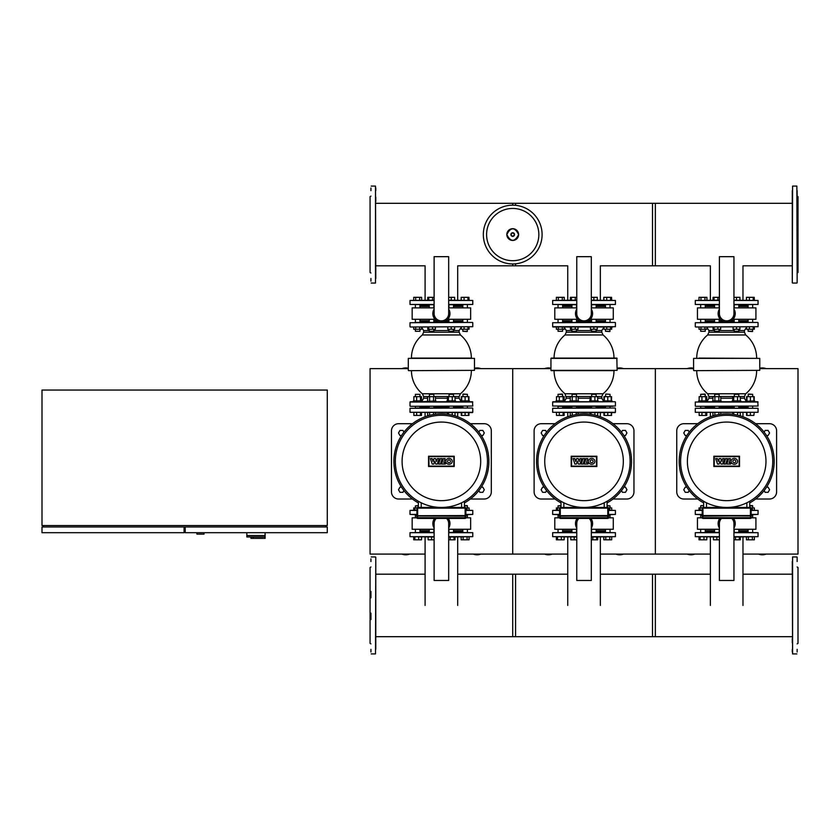 <?xml version="1.0" encoding="UTF-8"?>
<svg xmlns="http://www.w3.org/2000/svg" width="840" height="840" viewBox="0 0 840 840"><rect width="100%" height="100%" fill="white"/><g stroke="black" fill="none" stroke-linecap="round" stroke-linejoin="round"><path stroke-width="1.26" d="M693.588 368.245A10.7 10.7 0 0 0 687.183 368.644M766.185 368.644A10.7 10.7 0 0 0 759.77 368.245M758.499 554.085A10.7 10.7 0 0 0 766.185 554.085M687.183 554.085A10.7 10.7 0 0 0 694.859 554.085M742.98 554.085L798 554.085L798 368.644L759.77 368.644M617.127 368.644L655.357 368.644L655.357 554.085L655.357 368.644L693.588 368.644M600.337 554.085L710.377 554.085M550.946 368.245A10.7 10.7 0 0 0 544.541 368.644M623.543 368.644A10.7 10.7 0 0 0 617.127 368.245M615.856 554.085A10.7 10.7 0 0 0 623.543 554.085M544.541 554.085A10.7 10.7 0 0 0 552.216 554.085M474.485 368.644L512.715 368.644L512.715 554.085L512.715 368.644L550.946 368.644M457.695 554.085L567.735 554.085M697.725 499.023L683.886 499.023A7.13 7.13 0 0 1 676.756 491.894L676.756 430.836A7.13 7.13 0 0 1 683.886 423.707L697.725 423.707M755.633 499.023L769.472 499.023A7.13 7.13 0 0 0 776.601 491.894L776.601 430.836A7.13 7.13 0 0 0 769.472 423.707L755.633 423.707M555.082 499.023L541.244 499.023A7.13 7.13 0 0 1 534.114 491.894L534.114 430.836A7.13 7.13 0 0 1 541.244 423.707L555.082 423.707M612.99 499.023L626.829 499.023A7.13 7.13 0 0 0 633.958 491.894L633.958 430.836A7.13 7.13 0 0 0 626.829 423.707L612.99 423.707M703.647 502.908A47.502 47.502 0 0 1 726.684 413.868A47.502 47.502 0 0 1 749.721 502.908M726.684 415.296A46.074 46.074 0 0 0 680.61 461.37A46.074 46.074 0 0 0 726.684 507.444A46.074 46.074 0 0 0 772.748 461.37A46.074 46.074 0 0 0 726.684 415.296M749.721 507.444L749.721 501.27A46.074 46.074 0 0 0 726.684 415.296A46.074 46.074 0 0 0 703.647 501.27L703.647 507.444M687.383 461.37A39.302 39.302 0 0 1 726.684 422.069A39.302 39.302 0 0 1 765.975 461.37A39.302 39.302 0 0 1 726.684 500.661A39.302 39.302 0 0 1 687.383 461.37M561.005 502.908A47.502 47.502 0 0 1 584.042 413.868A47.502 47.502 0 0 1 607.078 502.908M584.042 415.296A46.074 46.074 0 0 0 537.968 461.37A46.074 46.074 0 0 0 584.042 507.444A46.074 46.074 0 0 0 630.115 461.37A46.074 46.074 0 0 0 584.042 415.296M607.078 501.27L607.078 507.444L607.078 501.27A46.074 46.074 0 0 0 584.042 415.296A46.074 46.074 0 0 0 561.005 501.27L561.005 507.444M544.74 461.37A39.302 39.302 0 0 1 584.042 422.069A39.302 39.302 0 0 1 623.332 461.37A39.302 39.302 0 0 1 584.042 500.661A39.302 39.302 0 0 1 544.74 461.37M723.901 464.09L725.634 458.598L727.44 458.598L725.697 464.09L723.901 464.09M728.658 458.598L730.412 458.598L729.12 462.683L731.083 462.683L730.632 464.09L726.915 464.09L728.658 458.598M722.621 464.09L721.035 464.09L720.027 461.076L719.029 464.09L717.538 464.09L715.691 458.598L717.423 458.598L718.337 461.486L719.271 458.598L720.877 458.598L721.812 461.486L722.663 458.588L724.353 458.588L722.621 464.09M737.51 461.349A3.213 2.961 0 0 1 734.297 464.31A3.213 2.961 0 0 1 731.094 461.349A3.213 2.961 0 0 1 734.297 458.378A3.213 2.961 0 0 1 737.51 461.349M732.869 461.349A1.428 1.428 0 0 1 734.297 459.911A1.428 1.428 0 0 1 735.735 461.349A1.428 1.428 0 0 1 734.297 462.777A1.428 1.428 0 0 1 732.869 461.349M739.126 466.116L714.231 466.116L714.231 456.624L739.126 456.624L739.126 466.116M713.843 456.225L739.515 456.225L739.515 466.505L713.843 466.505L713.843 456.225M581.259 464.09L582.992 458.598L584.798 458.598L583.065 464.09L581.259 464.09M586.016 458.598L587.769 458.598L586.477 462.683L588.441 462.683L587.99 464.09L584.273 464.09L586.016 458.598M579.978 464.09L578.393 464.09L577.385 461.076L576.387 464.09L574.896 464.09L573.048 458.598L574.78 458.598L575.694 461.486L576.629 458.598L578.235 458.598L579.17 461.486L580.02 458.588L581.721 458.588L579.978 464.09M594.867 461.349A3.213 2.961 0 0 1 591.654 464.31A3.213 2.961 0 0 1 588.452 461.349A3.213 2.961 0 0 1 591.654 458.378A3.213 2.961 0 0 1 594.867 461.349M590.226 461.349A1.428 1.428 0 0 1 591.654 459.911A1.428 1.428 0 0 1 593.093 461.349A1.428 1.428 0 0 1 591.654 462.777A1.428 1.428 0 0 1 590.226 461.349M596.484 466.116L571.589 466.116L571.589 456.624L596.484 456.624L596.484 466.116M571.2 456.225L596.873 456.225L596.873 466.505L571.2 466.505L571.2 456.225M702.219 514.71L695.3 514.427L702.219 514.427M702.219 510.437L695.3 510.437L702.219 510.153M751.139 510.153L758.058 510.437L751.139 510.437M751.139 514.427L758.058 514.427L751.139 514.71M559.577 514.71L552.657 514.427L559.577 514.427M559.577 510.437L552.657 510.437L559.577 510.153M608.496 510.153L615.416 510.437L608.496 510.437M608.496 514.427L615.416 514.427L608.496 514.71M705.674 408.019L714.147 408.019M705.243 407.159L714.567 407.159L705.243 407.159M758.058 408.303L758.058 412.293L695.3 412.293L695.3 408.303L758.058 408.303L700.245 408.019M695.3 412.293L758.058 412.293M719.135 407.159L734.223 407.159L719.135 407.159M738.791 407.159L748.115 407.159L738.791 407.159M563.031 408.019L571.505 408.019M562.601 407.159L571.935 407.159L562.601 407.159M591.15 408.019L573.174 408.019M615.416 408.303L615.416 412.293L552.657 412.293L552.657 408.303L596.578 408.019M615.132 408.019L552.657 408.303M552.657 412.293L615.132 412.587L611.573 412.587L611.573 415.433L603.939 415.433L603.939 412.587L600.337 412.587L600.337 416.756M576.492 407.159L591.581 407.159L576.492 407.159M596.148 407.159L605.472 407.159L596.148 407.159M719.135 331.275L714.567 331.275L718.851 331.558L719.135 329.228M713.034 327.002L713.034 329.228L720.668 329.228L720.668 327.002M714.063 327.002L714.063 329.228M717.875 327.002L717.875 329.228M714.063 297.329L717.875 297.329L717.875 300.185L714.063 300.185L714.063 297.329L713.034 297.329L713.034 300.185M717.875 297.329L719.408 297.329M738.791 331.275L734.223 331.275L738.507 331.558L738.791 329.228M733.078 327.002L733.078 329.228L739.925 329.228L739.925 327.002M736.501 327.002L736.501 329.228M733.95 297.329L736.501 297.329L736.501 300.185M736.501 297.329L739.925 297.329L739.925 300.185M752.682 331.275L748.115 331.275L752.399 331.558L752.682 329.228M746.582 327.002L746.582 329.228L754.351 329.228L754.351 327.002M749.375 327.002L749.375 329.228M753.197 327.002L753.197 329.228M754.215 327.002L754.215 329.228M746.445 300.185L746.445 297.329L746.582 300.185M746.582 297.329L749.375 297.329L749.375 300.185M749.375 297.329L753.197 297.329L753.197 300.185M753.197 297.329L754.215 297.329L754.215 300.185M746.445 327.338L746.582 329.228M754.215 297.329L754.351 300.185M738.791 305.603L748.115 305.603M719.408 304.742L695.3 304.458L719.408 304.458M719.408 300.468L695.3 300.468L719.408 300.185M733.95 300.185L758.058 300.468L733.95 300.468M733.95 304.458L758.058 304.458L733.95 304.742M705.243 305.603L714.567 305.603M746.582 400.89L746.582 396.669L754.215 396.669L754.215 400.89M753.827 415.433L754.215 412.587L753.827 415.433L746.582 415.433L746.582 412.587M707.238 401.741L707.238 400.89L698.681 400.89L698.681 401.741L698.681 400.89M704.571 394.328L705.243 394.328L705.243 396.669L704.96 394.044L700.675 394.328L704.571 394.328M706.776 400.89L706.776 396.669L699.143 396.669L699.143 400.89M705.758 400.89L705.758 396.669M701.936 400.89L701.936 396.669M705.989 401.741L757.775 401.741L758.058 406.024L695.583 406.308L758.058 406.024M699.143 412.587L699.143 415.433L706.776 415.433L706.776 412.587M705.758 415.433L705.758 412.587L701.936 412.587L701.936 415.433M714.567 406.308L714.567 408.019M719.135 406.308L719.135 408.019M721.13 401.741L721.13 400.89L712.572 400.89L712.572 401.741M714.567 394.328L719.135 394.328L714.861 394.044L714.567 396.669M719.135 394.328L719.135 396.669M720.804 400.89L720.804 396.669L712.898 396.669L712.898 400.89M718.83 400.89L718.83 396.669M714.882 400.89L714.882 396.669M712.898 412.587L712.898 415.433L714.567 415.433M714.882 412.587L714.882 415.359M718.83 412.587L718.83 414.519M720.804 412.587L720.804 414.236M740.786 401.741L740.786 400.89L732.228 400.89L732.228 401.741M734.223 394.328L738.791 394.328L734.506 394.044L734.223 396.669M740.324 400.89L740.324 396.669L732.69 396.669L732.69 400.89M737.53 400.89L737.53 396.669M733.708 400.89L733.708 396.669M733.708 412.587L733.708 414.393M732.69 412.587L732.69 414.246M738.791 415.433L740.324 415.433L740.324 412.587L737.53 412.587L737.53 415.118M734.223 321.573L729.75 321.573M723.607 321.573L719.135 321.573M714.567 321.573L705.243 321.573M696.371 370.65L759.77 370.356L696.371 370.65M693.588 370.356L693.588 358.376L759.77 358.376L699.006 358.092M755.412 322.434L700.392 322.434M697.946 327.002L758.058 326.707L697.946 327.002M700.392 406.308L695.583 406.308M710.377 327.002L706.913 327.002L706.913 329.228L699.006 329.228L699.006 327.002L695.583 327.002M738.791 330.561L744.408 330.561L744.408 332.209L708.95 332.209L707.648 334.961L745.71 334.961A29.957 29.957 0 0 1 756.63 358.092L756.987 358.092M738.791 396.532L744.408 396.532L745.71 393.781L707.648 393.781A29.957 29.957 0 0 1 696.727 370.65L693.872 370.65M748.115 321.573L738.791 321.573M733.95 309.078A8.558 8.558 0 0 1 726.684 322.151A8.558 8.558 0 0 1 719.408 309.078M719.408 256.673L719.408 313.593A7.277 7.277 0 0 0 726.684 320.859A7.277 7.277 0 0 0 733.95 313.593L733.95 256.673L719.408 256.673M720.3 319.294L697.442 319.294L697.442 307.881L719.408 307.881M733.95 307.881L755.916 307.881L755.916 319.294L733.058 319.294M748.115 320.723L738.791 320.723M734.223 320.723L731.409 320.723M721.949 320.723L719.135 320.723M714.567 320.723L705.243 320.723M748.115 306.453L738.791 306.453M714.567 306.453L705.243 306.453M742.98 300.185L742.98 265.818L792.299 265.818M710.377 300.185L710.377 265.818L652.501 265.818L652.501 203.311L792.299 203.311M700.675 331.275L705.243 331.275L705.243 329.228L705.243 331.275L700.675 331.275L700.675 329.228M700.675 322.434L700.675 319.294M700.675 307.881L700.675 304.742M705.243 322.434L705.243 319.294M705.243 307.881L705.243 304.742M704.939 327.002L704.939 329.228M700.98 327.002L700.98 329.228M699.006 300.185L699.006 297.329L706.913 297.329L706.913 300.185M704.939 297.329L704.939 300.185M700.98 297.329L700.98 300.185M750.404 401.741L754.677 401.741L754.677 400.89L746.12 401.226L744.408 398.181L740.324 398.181M748.115 394.328L752.682 394.328L748.409 394.044L748.115 396.669M753.827 400.89L753.827 396.669M750.404 400.89L750.404 396.669M746.981 400.89L746.981 396.669M750.404 412.587L750.404 415.433M746.981 412.587L746.981 415.433M576.492 331.275L571.935 331.275L576.208 331.558L576.492 329.228M570.392 327.002L570.392 329.228L578.036 329.228L578.036 327.002M571.421 327.002L571.421 329.228M575.232 327.002L575.232 329.228M571.421 297.329L575.232 297.329L575.232 300.185L571.421 300.185L571.421 297.329L570.392 297.329L570.392 300.185M575.232 297.329L576.765 297.329M596.148 331.275L591.581 331.275L595.865 331.558L596.148 329.228M590.436 327.002L590.436 329.228L597.282 329.228L597.282 327.002M593.859 327.002L593.859 329.228M591.308 297.329L593.859 297.329L593.859 300.185M593.859 297.329L597.282 297.329L597.282 300.185M610.04 331.275L605.472 331.275L609.756 331.558L610.04 329.228M603.939 327.002L603.939 329.228L611.709 329.228L611.709 327.002M606.732 327.002L606.732 329.228M610.554 327.002L610.554 329.228M611.573 327.002L611.573 329.228M603.803 300.185L603.803 297.329L603.939 300.185M603.939 297.329L606.732 297.329L606.732 300.185M606.732 297.329L610.554 297.329L610.554 300.185M610.554 297.329L611.573 297.329L611.573 300.185M603.803 327.338L603.939 329.228M611.573 297.329L611.709 300.185M596.148 305.603L605.472 305.603M576.765 304.742L552.657 304.458L576.765 304.458M576.765 300.468L552.657 300.468L576.765 300.185M591.308 300.185L615.416 300.468L591.308 300.468M591.308 304.458L615.416 304.458L591.308 304.742M562.601 305.603L571.935 305.603M603.939 400.89L603.939 396.669L611.573 396.669L611.573 400.89M611.184 415.433L611.573 412.587M603.939 412.587L607.761 412.587L607.761 415.433M564.596 401.741L564.596 400.89L556.038 400.89L556.038 401.741L552.941 401.741L612.77 401.741M561.928 394.328L562.601 394.328L562.601 396.669L562.317 394.044L558.033 394.328L561.928 394.328M564.134 400.89L564.134 396.669L556.5 396.669L556.5 400.89M563.115 400.89L563.115 396.669M559.293 400.89L559.293 396.669M556.5 412.587L556.5 415.433L564.134 415.433L564.134 412.587M559.293 412.587L559.293 415.433M563.115 412.587L563.115 415.433M571.935 406.308L571.935 408.019M576.492 406.308L576.492 408.019M569.929 400.89L569.929 401.741L578.487 401.741L578.487 400.89L569.929 400.89M571.935 394.328L576.492 394.328L572.219 394.044L571.935 396.669M576.492 394.328L576.492 396.669M578.162 400.89L578.162 396.669L570.255 396.669L570.255 400.89M576.188 400.89L576.188 396.669M572.24 400.89L572.24 396.669M570.255 412.587L570.255 415.433L571.935 415.433M572.24 412.587L572.24 415.359M578.162 414.236L578.162 412.587L576.188 412.587L576.188 414.519M598.143 401.741L598.143 400.89L589.586 400.89L589.586 401.741M591.581 394.328L596.148 394.328L591.864 394.044L591.581 396.669M597.681 400.89L597.681 396.669L590.048 396.669L590.048 400.89M594.888 400.89L594.888 396.669M591.066 400.89L591.066 396.669M590.048 414.246L590.048 412.587L591.066 412.587L591.066 414.393M591.066 412.587L594.888 412.587L594.888 415.118M596.148 415.433L597.681 415.433L597.681 412.587M614.345 358.092L551.229 358.092L616.844 358.092L617.127 370.356L550.946 370.356L614.345 370.65M591.581 321.573L587.107 321.573M580.965 321.573L576.492 321.573M571.935 321.573L562.601 321.573M596.432 406.308L576.775 406.308M551.229 370.65L613.988 370.65A29.957 29.957 0 0 1 603.067 393.781L565.005 393.781L566.307 398.181L564.596 401.226M557.75 406.308L612.77 406.308M610.323 322.434L562.884 322.434M558.337 327.002L558.337 329.228L556.364 329.228L556.364 327.002L552.941 327.002L612.77 327.002M605.388 406.308L610.323 406.308M571.641 406.308L573.226 406.308M576.775 322.434L573.226 322.434M610.134 322.434L605.188 322.434M557.949 406.308L562.884 406.308M567.735 327.002L564.27 327.002L564.27 329.228L558.337 329.228M605.472 321.573L596.148 321.573M591.308 309.078A8.558 8.558 0 0 1 584.042 322.151A8.558 8.558 0 0 1 576.765 309.078M576.765 256.673L576.765 313.593A7.277 7.277 0 0 0 584.042 320.859A7.277 7.277 0 0 0 591.308 313.593L591.308 256.673L576.765 256.673M577.658 319.294L554.799 319.294L554.799 307.881L576.765 307.881M591.308 307.881L613.284 307.881L613.284 319.294L590.415 319.294M605.472 320.723L596.148 320.723M591.581 320.723L588.767 320.723M579.306 320.723L576.492 320.723M571.935 320.723L562.601 320.723M605.472 306.453L596.148 306.453M571.935 306.453L562.601 306.453M600.337 300.185L600.337 265.818L655.357 265.818L655.357 203.311L512.715 203.311L512.715 205.18A29.379 29.379 0 0 1 542.105 234.57A29.379 29.379 0 0 1 512.715 263.949A29.379 29.379 0 0 1 483.336 234.57A29.379 29.379 0 0 1 512.715 205.18A29.379 29.379 0 0 1 542.105 234.57M567.735 300.185L567.735 265.818L512.715 265.818L512.715 263.949M562.601 329.228L562.601 331.275L558.033 331.275L558.033 329.228M558.033 331.275L562.601 331.275M558.033 322.434L558.033 319.294M558.033 307.881L558.033 304.742M562.601 322.434L562.601 319.294M562.601 307.881L562.601 304.742M562.296 327.002L562.296 329.228M556.364 300.185L556.364 297.329L564.27 297.329L564.27 300.185M562.296 297.329L562.296 300.185M558.337 297.329L558.337 300.185M612.034 401.741L612.034 400.89L603.477 400.89L603.477 401.741L607.761 401.741M605.766 394.044L610.04 394.328L605.766 394.044L605.472 396.669M611.184 400.89L611.184 396.669M607.761 400.89L607.761 396.669M604.338 400.89L604.338 396.669M604.338 412.587L604.338 415.433M719.408 539.816L716.856 539.816L716.856 536.97M716.856 539.816L713.433 539.816L713.433 536.97M739.305 539.816L735.483 539.816L735.483 536.97L739.305 536.97L739.305 539.816L740.324 539.816L740.324 536.97M735.483 539.816L733.95 539.816M749.721 505.869L752.682 505.869L752.682 507.927M752.399 505.586L749.721 505.586M752.682 514.71L752.682 517.85M752.682 529.263L752.682 532.403M748.115 529.263L748.115 532.403M754.351 510.153L754.351 507.927L751.107 507.927M752.377 510.153L752.377 507.927M754.351 536.97L754.351 539.816L746.445 539.816L746.445 536.97M748.419 539.816L748.419 536.97M752.377 539.816L752.377 536.97M700.675 505.869L700.675 507.927L700.959 505.586L703.647 505.869M700.675 514.71L700.675 517.85L700.675 514.71M700.675 529.263L700.675 532.403L700.675 529.263M705.422 531.542L714.567 531.542M702.25 507.927L699.006 507.927L699.006 510.153M706.776 536.97L706.776 539.816L706.913 536.97M706.776 539.816L699.006 539.816L699.006 536.97M742.98 605.43L742.98 536.97M710.377 605.43L710.377 536.97M703.647 505.586L700.959 505.586M700.161 510.153L700.161 507.927M699.143 510.153L699.143 507.927M703.983 539.816L703.983 536.97M700.161 539.816L700.161 536.97M699.143 539.816L699.143 536.97M737.541 532.403L739.211 532.403M733.95 532.403L758.058 532.686L733.95 532.686M733.95 536.676L758.058 536.676L733.95 536.97M719.408 536.97L695.3 536.676L719.408 536.676M719.408 532.686L695.3 532.686L719.408 532.403M748.115 531.542L738.791 531.542M733.53 518.427A8.558 8.558 0 0 1 733.95 528.066M721.529 518.427A7.277 7.277 0 0 0 719.408 523.562L719.408 580.472L733.95 580.472L733.95 523.562A7.277 7.277 0 0 0 731.829 518.427M719.408 528.066A8.558 8.558 0 0 1 719.827 518.427M751.128 517.85L755.916 517.85L755.916 529.263L733.95 529.263M719.408 529.263L697.442 529.263L697.442 517.85L702.23 517.85M705.243 530.691L714.567 530.691M738.791 530.691L748.115 530.691M576.765 539.816L574.214 539.816L574.214 536.97M574.214 539.816L570.791 539.816L570.791 536.97M596.663 536.97L596.663 539.816L597.681 539.816L597.681 536.97M596.663 539.816L592.841 539.816L592.841 536.97M592.841 539.816L591.308 539.816M607.078 505.869L610.04 505.869L610.04 507.927M610.04 505.869L607.078 505.586M610.04 514.71L610.04 517.85M610.04 529.263L610.04 532.403M605.472 529.263L605.472 532.403M611.709 510.153L611.709 507.927L608.465 507.927M609.735 510.153L609.735 507.927M611.709 536.97L611.709 539.816L603.803 539.816L603.803 536.97M605.787 539.816L605.787 536.97M609.735 539.816L609.735 536.97M559.608 507.927L556.364 507.927L556.364 510.153M564.134 536.97L564.134 539.816L564.27 536.97M564.134 539.816L556.364 539.816L556.364 536.97M600.337 605.43L600.337 536.97M567.735 605.43L567.735 536.97M558.033 507.927L558.033 505.869L561.005 505.869M561.005 505.586L558.033 505.869M557.519 510.153L557.519 507.927M556.5 510.153L556.5 507.927M561.341 539.816L561.341 536.97M557.519 539.816L557.519 536.97M556.5 539.816L556.5 536.97M571.935 531.542L562.601 531.542M594.899 532.403L596.578 532.403M591.308 532.403L615.416 532.686L591.308 532.686M591.308 536.676L615.416 536.676L591.308 536.97M576.765 536.97L552.657 536.676L576.765 536.676M576.765 532.686L552.657 532.686L576.765 532.403M605.472 531.542L596.148 531.542M590.888 518.427A8.558 8.558 0 0 1 591.308 528.066M578.886 518.427A7.277 7.277 0 0 0 576.765 523.562L576.765 580.472L591.308 580.472L591.308 523.562A7.277 7.277 0 0 0 589.187 518.427M576.765 528.066A8.558 8.558 0 0 1 577.196 518.427M608.486 517.85L613.284 517.85L613.284 529.263L591.308 529.263M576.765 529.263L554.799 529.263L554.799 517.85L559.587 517.85M562.601 530.691L571.935 530.691M596.148 530.691L605.472 530.691M792.299 574.182L742.98 574.182M710.377 574.182L652.501 574.182L652.501 636.688L792.299 636.688M567.735 574.182L512.715 574.182L512.715 636.688L655.357 636.688L655.357 574.182L600.337 574.182M689.231 432.149L688.223 430.416L685.262 430.416L683.771 432.978L685.262 435.55L686.805 435.55M546.588 432.149L545.58 430.416L542.619 430.416L541.139 432.978L542.619 435.55L544.163 435.55M764.138 432.149L765.135 430.416L768.096 430.416L769.587 432.978L768.096 435.55L766.553 435.55M621.495 432.149L622.493 430.416L625.464 430.416L626.945 432.978L625.464 435.55L623.91 435.55M689.231 490.581L688.223 492.324L685.262 492.324L683.771 489.752L685.262 487.179L686.805 487.179M546.588 490.581L545.58 492.324L542.619 492.324L541.139 489.752L542.619 487.179L544.163 487.179M764.138 490.581L765.135 492.324L768.096 492.324L769.587 489.752L768.096 487.179L766.553 487.179M621.495 490.581L622.493 492.324L625.464 492.324L626.945 489.752L625.464 487.179L623.91 487.179M751.286 515.571L702.072 515.571M702.933 516.138L750.425 515.707L750.425 517.713L702.933 517.713L702.933 516.138L701.936 515.707L751.433 516.002M751.139 515.571L751.139 508.148A0.714 0.714 0 0 0 750.425 507.444L702.933 507.444A0.714 0.714 0 0 0 702.219 508.148L702.219 515.571M702.219 516.138L702.219 517.713A0.714 0.714 0 0 0 702.933 518.427L750.425 518.427A0.714 0.714 0 0 0 751.139 517.713L751.139 516.138M608.643 515.571L559.293 515.707L608.643 516.138L559.293 516.002M559.293 515.707L560.291 515.707L560.291 508.148L607.793 508.148L607.793 515.707L608.79 516.002M560.291 516.138L607.793 515.707L607.793 517.713L560.291 517.713L560.291 516.138L559.429 516.138M608.496 515.571L608.496 508.148A0.714 0.714 0 0 0 607.793 507.444L560.291 507.444A0.714 0.714 0 0 0 559.577 508.148L559.577 515.571M559.577 516.138L559.577 517.713A0.714 0.714 0 0 0 560.291 518.427L607.793 518.427A0.714 0.714 0 0 0 608.496 517.713L608.496 516.138M408.303 368.245A10.7 10.7 0 0 0 401.898 368.644M480.9 368.644A10.7 10.7 0 0 0 474.485 368.245M473.214 554.085A10.7 10.7 0 0 0 480.9 554.085M401.898 554.085A10.7 10.7 0 0 0 409.574 554.085M425.093 554.085L370.072 554.085L370.072 368.644L408.303 368.644M412.451 499.023L398.601 499.023A7.13 7.13 0 0 1 391.471 491.894L391.471 430.836A7.13 7.13 0 0 1 398.601 423.707L412.451 423.707M470.348 499.023L484.187 499.023A7.13 7.13 0 0 0 491.316 491.894L491.316 430.836A7.13 7.13 0 0 0 484.187 423.707L470.348 423.707M418.362 502.908A47.502 47.502 0 0 1 441.399 413.868A47.502 47.502 0 0 1 464.436 502.908M441.399 415.296A46.074 46.074 0 0 0 395.325 461.37A46.074 46.074 0 0 0 441.399 507.444A46.074 46.074 0 0 0 487.473 461.37A46.074 46.074 0 0 0 441.399 415.296M465.864 515.571L465.864 508.148A0.714 0.714 0 0 0 465.15 507.444L464.436 507.444L464.436 501.27A46.074 46.074 0 0 0 441.399 415.296A46.074 46.074 0 0 0 418.362 501.27L418.362 507.444L417.648 507.444A0.714 0.714 0 0 0 416.934 508.148L416.934 515.571M402.098 461.37A39.302 39.302 0 0 1 441.399 422.069A39.302 39.302 0 0 1 480.69 461.37A39.302 39.302 0 0 1 441.399 500.661A39.302 39.302 0 0 1 402.098 461.37M438.617 464.09L440.349 458.598L442.155 458.598L440.423 464.09L438.617 464.09M443.373 458.598L445.127 458.598L443.835 462.683L445.798 462.683L445.347 464.09L441.63 464.09L443.373 458.598M437.336 464.09L435.761 464.09L434.742 461.076L433.755 464.09L432.254 464.09L430.406 458.598L432.138 458.598L433.052 461.486L433.986 458.598L435.593 458.598L436.527 461.486L437.378 458.588L439.079 458.588L437.336 464.09M452.225 461.349A3.213 2.961 0 0 1 449.012 464.31A3.213 2.961 0 0 1 445.809 461.349A3.213 2.961 0 0 1 449.012 458.378A3.213 2.961 0 0 1 452.225 461.349M447.584 461.349A1.428 1.428 0 0 1 449.012 459.911A1.428 1.428 0 0 1 450.45 461.349A1.428 1.428 0 0 1 449.012 462.777A1.428 1.428 0 0 1 447.584 461.349M453.842 466.116L428.946 466.116L428.946 456.624L453.842 456.624L453.842 466.116M428.558 456.225L454.23 456.225L454.23 466.505L428.558 466.505L428.558 456.225M416.934 514.71L410.015 514.427L416.934 514.427M416.934 510.437L410.015 510.437L416.934 510.153M465.864 510.153L472.773 510.437L465.864 510.437M465.864 514.427L472.773 514.427L465.864 514.71M416.64 408.019L428.862 408.019M419.958 407.159L429.293 407.159L419.958 407.159M448.507 408.019L430.531 408.019M472.49 408.019L410.015 408.303L472.49 408.019M472.773 408.303L472.773 412.293L410.015 412.293L472.49 412.587L468.941 412.587L468.941 415.433L461.296 415.433L461.296 412.587L457.695 412.587L457.695 416.756M453.936 408.019L464.079 408.019M433.85 407.159L448.938 407.159L433.85 407.159M453.506 407.159L462.84 407.159L453.506 407.159M433.85 331.275L429.293 331.275L433.566 331.558L433.85 329.228M427.749 327.002L427.749 329.228L435.393 329.228L435.393 327.002M428.778 327.002L428.778 329.228M432.59 327.002L432.59 329.228M428.778 297.329L432.59 297.329L432.59 300.185L428.778 300.185L428.778 297.329L427.749 297.329L427.749 300.185M432.59 297.329L434.123 297.329M453.506 331.275L448.938 331.275L453.222 331.558L453.506 329.228M447.794 327.002L447.794 329.228L454.65 329.228L454.65 327.002M451.227 327.002L451.227 329.228M448.675 297.329L451.227 297.329L451.227 300.185M451.227 297.329L454.65 297.329L454.65 300.185M467.397 331.275L462.84 331.275L467.114 331.558L467.397 329.228M461.296 327.002L461.296 329.228L469.067 329.228L469.067 327.002M464.09 327.002L464.09 329.228M467.911 327.002L467.911 329.228M468.941 327.002L468.941 329.228M461.16 300.185L461.16 297.329L461.296 300.185M461.296 297.329L464.09 297.329L464.09 300.185M464.09 297.329L467.911 297.329L467.911 300.185M467.911 297.329L468.941 297.329L468.941 300.185M461.16 327.338L461.296 329.228M468.941 297.329L469.067 300.185M453.506 305.603L462.84 305.603M434.123 304.742L410.015 304.458L434.123 304.458M434.123 300.468L410.015 300.468L434.123 300.185M448.675 300.185L472.773 300.468L448.675 300.468M448.675 304.458L472.773 304.458L448.675 304.742M419.958 305.603L429.293 305.603M461.296 400.89L461.296 396.669L468.941 396.669L468.941 400.89M461.695 415.433L461.695 412.587L468.941 412.587M465.119 401.741L469.392 401.741L469.392 400.89L460.834 400.89L460.834 401.741L455.501 401.741L455.501 400.89L446.943 400.89L446.943 401.741L435.855 401.741L435.855 400.89L421.953 401.741L421.953 400.89L413.395 400.89L413.395 401.741L410.298 401.741L472.49 401.741L472.773 406.024L410.298 406.308L472.773 406.024M419.958 394.328L415.391 394.328L419.958 394.328L419.958 396.669M421.491 400.89L421.491 396.669L413.858 396.669L413.858 400.89M420.473 400.89L420.473 396.669M416.651 400.89L416.651 396.669M413.858 412.587L413.858 415.433L421.491 415.433L421.491 412.587M416.651 412.587L416.651 415.433M420.473 412.587L420.473 415.433M429.293 406.308L429.293 408.019M433.85 406.308L433.85 408.019M429.293 394.328L433.85 394.328L429.576 394.044L429.293 396.669M433.85 394.328L433.85 396.669M435.519 400.89L435.519 396.669L427.613 396.669L427.613 400.89M433.545 400.89L433.545 396.669M429.597 400.89L429.597 396.669M435.855 401.741L427.287 401.741M427.613 412.587L427.613 415.433L429.293 415.433M429.597 412.587L429.597 415.359M433.545 412.587L433.545 414.519M435.519 412.587L435.519 414.236M448.938 394.328L453.506 394.328L449.221 394.044L448.938 396.669M455.038 400.89L455.038 396.669L447.405 396.669L447.405 400.89M452.245 400.89L452.245 396.669M448.423 400.89L448.423 396.669M452.245 415.118L452.245 412.587L448.423 412.587L448.423 414.393M447.405 412.587L447.405 414.246M453.506 415.433L455.038 415.433L455.038 412.587M453.506 330.561L459.123 330.561L459.123 332.209L423.665 332.209L422.363 334.961L460.425 334.961A29.957 29.957 0 0 1 471.356 358.092L413.721 358.092M452.204 322.434L434.133 322.434M448.938 321.573L444.465 321.573M438.322 321.573L433.85 321.573M429.293 321.573L419.958 321.573M411.086 370.65L474.485 370.356L411.086 370.65M408.303 370.356L408.303 358.376L474.485 358.376L411.443 358.092A29.957 29.957 0 0 1 422.363 334.961M470.127 322.434L415.107 322.434M412.671 327.002L472.773 326.707L412.671 327.002M415.107 406.308L410.298 406.308M425.093 327.002L421.628 327.002L421.628 329.228L413.721 329.228L413.721 327.002L410.298 327.002M453.506 396.532L459.123 396.532L460.425 393.781L422.363 393.781A29.957 29.957 0 0 1 411.443 370.65L408.587 370.65M462.84 321.573L453.506 321.573M448.675 309.078A8.558 8.558 0 0 1 441.399 322.151A8.558 8.558 0 0 1 434.123 309.078M434.123 256.673L434.123 313.593A7.277 7.277 0 0 0 441.399 320.859A7.277 7.277 0 0 0 448.675 313.593L448.675 256.673L434.123 256.673M435.015 319.294L412.156 319.294L412.156 307.881L434.123 307.881M448.675 307.881L470.642 307.881L470.642 319.294L447.772 319.294M462.84 320.723L453.506 320.723M448.938 320.723L446.124 320.723M436.663 320.723L433.85 320.723M429.293 320.723L419.958 320.723M462.84 306.453L453.506 306.453M429.293 306.453L419.958 306.453M457.695 300.185L457.695 265.818L515.571 265.818L515.571 263.812M425.093 300.185L425.093 265.818L375.784 265.818M415.391 331.275L419.958 331.275L419.958 329.228L419.958 331.275L415.391 331.275L415.391 329.228M415.391 322.434L415.391 319.294M415.391 307.881L415.391 304.742M419.958 322.434L419.958 319.294M419.958 307.881L419.958 304.742M419.654 327.002L419.654 329.228M415.695 327.002L415.695 329.228M413.721 300.185L413.721 297.329L421.628 297.329L421.628 300.185M419.654 297.329L419.654 300.185M415.695 297.329L415.695 300.185M462.84 394.328L467.397 394.328L463.124 394.044L462.84 396.669M468.542 400.89L468.542 396.669M465.119 400.89L465.119 396.669M461.695 400.89L461.695 396.669M465.119 412.587L465.119 415.433M468.542 412.587L468.542 415.433M434.123 539.816L431.571 539.816L431.571 536.97M431.571 539.816L428.148 539.816L428.148 536.97M454.02 539.816L450.198 539.816L450.198 536.97L454.02 536.97L454.02 539.816L455.038 539.816L455.038 536.97M450.198 539.816L448.675 539.816M464.436 505.869L467.397 505.869L467.397 507.927M467.114 505.586L464.436 505.586M467.397 514.71L467.397 517.85M467.397 529.263L467.397 532.403M462.84 529.263L462.84 532.403M469.067 510.153L469.067 507.927L465.822 507.927M467.093 510.153L467.093 507.927M469.067 536.97L469.067 539.816L461.16 539.816L461.16 536.97M463.144 539.816L463.144 536.97M467.093 539.816L467.093 536.97M416.966 507.927L413.721 507.927L413.721 510.153M421.491 536.97L421.491 539.816L421.628 536.97M421.491 539.816L413.721 539.816L413.721 536.97M457.695 605.43L457.695 536.97M425.093 605.43L425.093 536.97M415.391 507.927L415.391 505.869L418.362 505.869M418.362 505.586L415.391 505.869M414.876 510.153L414.876 507.927M413.858 510.153L413.858 507.927M418.698 539.816L418.698 536.97M414.876 539.816L414.876 536.97M413.858 539.816L413.858 536.97M429.293 531.542L419.958 531.542M452.256 532.403L453.936 532.403M448.675 532.403L472.773 532.686L448.675 532.686M448.675 536.676L472.773 536.676L448.675 536.97M434.123 536.97L410.015 536.676L434.123 536.676M434.123 532.686L410.015 532.686L434.123 532.403M462.84 531.542L453.506 531.542M448.245 518.427A8.558 8.558 0 0 1 448.675 528.066M436.244 518.427A7.277 7.277 0 0 0 434.123 523.562L434.123 580.472L448.675 580.472L448.675 523.562A7.277 7.277 0 0 0 446.544 518.427M434.123 528.066A8.558 8.558 0 0 1 434.553 518.427M465.843 517.85L470.642 517.85L470.642 529.263L448.675 529.263M434.123 529.263L412.156 529.263L412.156 517.85L416.945 517.85M419.958 530.691L429.293 530.691M453.506 530.691L462.84 530.691M375.784 203.311L515.571 203.311L515.571 205.317M370.933 196.13L370.072 196.623L370.072 272.506L370.933 273M370.933 187.992L370.933 190.638M370.933 278.492L370.933 281.137M371.217 283.059L375.501 283.059L375.501 186.071L375.784 278.492M375.784 271.929L375.784 267.603M375.784 201.527L375.784 197.201M375.784 190.638L375.784 187.992M797.139 196.13L798 196.623L798 272.506L797.139 273M792.299 190.638L792.299 282.776L792.582 186.071L796.856 186.071L797.139 271.929M792.299 272.044L792.299 261.156M797.139 226.842L797.139 220.395M797.139 248.734L797.139 242.172M797.139 267.488L797.139 261.041M797.139 282.776L797.139 190.638M792.299 282.776L792.299 278.376M792.299 201.527L792.299 197.201M370.933 643.871L370.072 643.377L370.072 567.494L370.933 567M375.784 649.247L375.784 561.624M370.933 613.158L370.933 619.605M370.933 591.371L370.933 597.828M370.933 558.863L370.933 561.509M375.784 568.071L375.784 572.397M375.784 638.474L375.784 642.8M370.933 652.008L370.933 649.362M797.139 643.871L798 643.377L798 567.494L797.139 567M797.139 652.008L797.139 649.362M797.139 561.509L797.139 557.225M796.856 556.941L792.582 556.941L792.582 653.929L792.299 561.509M792.299 568.071L792.299 572.397M792.299 638.474L792.299 642.8M792.299 649.362L792.299 652.008M375.784 636.688L515.571 636.688L515.571 574.182L457.695 574.182M425.093 574.182L375.784 574.182M512.715 208.446A26.124 26.124 0 0 1 538.839 234.57A26.124 26.124 0 0 1 512.715 260.694A26.124 26.124 0 0 1 486.591 234.57A26.124 26.124 0 0 1 512.715 208.446M403.945 432.149L402.938 430.416L399.977 430.416L398.496 432.978L399.977 435.55L401.531 435.55M478.853 432.149L479.85 430.416L482.822 430.416L484.302 432.978L482.822 435.55L481.268 435.55M403.945 490.581L402.938 492.324L399.977 492.324L398.496 489.752L399.977 487.179L401.531 487.179M478.853 490.581L479.85 492.324L482.822 492.324L484.302 489.752L482.822 487.179L481.268 487.179M466.001 515.571L416.651 515.707L466.001 516.138L416.651 516.002M416.651 515.707L417.648 515.707L417.648 508.148L465.15 508.148L465.15 515.707L466.147 516.002M416.934 517.713A0.714 0.714 0 0 0 417.648 518.427L417.648 515.707L465.15 515.707L465.15 517.713L416.934 517.713L416.787 516.138M417.648 518.427L465.15 518.427A0.714 0.714 0 0 0 465.864 517.713L465.864 516.138M465.864 508.148L465.15 507.444L417.648 507.444L416.934 508.148M196.907 532.686L196.907 534.114L204.036 534.114L204.036 532.686M185.209 526.985L185.209 532.686L327.285 532.686L327.285 526.985L42 526.985L42 532.686L184.076 532.686L184.076 526.985M43.428 525.557L43.428 526.985M325.857 525.557L325.857 526.985M42 390.044L42 525.557L327.285 525.557L327.285 390.044L42 390.044M253.113 536.97L253.113 538.388L265.094 538.388L265.094 535.542L246.834 535.542L265.094 535.542L265.094 532.686M253.113 538.388L250.971 538.388L250.971 536.97L246.834 536.97L246.834 532.686M246.834 536.97L264.978 536.97L264.978 538.388M706.493 507.444L706.493 502.782M746.865 502.782L746.865 507.444M563.85 507.444L563.85 502.782M604.223 502.782L604.223 507.444M734.223 330.561L719.135 330.561M714.567 330.561L708.95 330.561L708.95 332.209M712.898 398.181L708.95 398.181L707.238 401.226M732.69 398.181L720.804 398.181M734.223 396.532L719.135 396.532M714.567 396.532L708.95 396.532L708.95 398.181M695.3 406.024L695.3 402.024L758.058 402.024M695.3 326.707L695.3 322.718L757.775 322.434M613.988 358.092A29.957 29.957 0 0 0 603.067 334.961L565.005 334.961A29.957 29.957 0 0 0 554.085 358.092M596.148 330.561L601.766 330.561L601.766 332.209L566.307 332.209L565.005 334.961M591.581 330.561L576.492 330.561M571.935 330.561L566.307 330.561L566.307 332.209M570.255 398.181L566.307 398.181M590.048 398.181L578.162 398.181M591.581 396.532L576.492 396.532M571.935 396.532L566.307 396.532M550.946 370.356L550.946 358.376L617.127 358.376M615.416 402.024L615.416 406.024L552.657 406.024L552.657 402.024L615.132 401.741M615.416 322.718L615.416 326.707L552.657 326.707L552.657 322.718L615.132 322.434M603.067 393.781L601.766 396.532L596.148 396.532M601.766 396.532L601.766 398.181L597.681 398.181M702.933 515.571L702.933 508.148L751.139 508.148M750.425 507.444L750.425 515.571M751.139 517.713L750.425 518.427M702.219 508.148L702.933 507.444M702.933 518.427L702.219 517.713M607.793 507.444L608.496 508.148M608.496 517.713L607.793 518.427M559.577 508.148L560.291 507.444M560.291 518.427L559.577 517.713M421.207 507.444L421.207 502.782M461.58 502.782L461.58 507.444M448.938 330.561L433.85 330.561M429.293 330.561L423.665 330.561L423.665 332.209M427.613 398.181L423.665 398.181L421.953 401.226M447.405 398.181L435.519 398.181M448.938 396.532L433.85 396.532M429.293 396.532L423.665 396.532L423.665 398.181M410.015 406.024L410.015 402.024L472.773 402.024M410.015 326.707L410.015 322.718L472.49 322.434M459.123 396.532L459.123 398.181L455.038 398.181M375.784 557.225L375.501 653.929L371.217 653.929M483.336 234.57A29.379 29.379 0 0 1 512.715 205.18M518.595 234.57A5.88 5.88 0 0 1 512.715 240.45A5.88 5.88 0 0 1 506.835 234.57A5.88 5.88 0 0 1 512.715 228.69A5.88 5.88 0 0 1 518.595 234.57M514.531 234.57A1.817 1.817 0 0 1 512.715 236.387A1.817 1.817 0 0 1 510.899 234.57A1.817 1.817 0 0 1 512.715 232.754A1.817 1.817 0 0 1 514.531 234.57M514.227 234.57A1.512 1.512 0 0 1 512.715 236.072A1.512 1.512 0 0 1 511.203 234.57A1.512 1.512 0 0 1 512.715 233.058A1.512 1.512 0 0 1 514.227 234.57M465.864 517.713L465.15 518.427M742.98 416.756L742.98 412.587M710.377 416.756L710.377 412.587M567.735 416.756L567.735 412.587M695.3 514.427L695.3 510.437M758.058 510.437L758.058 514.427M552.657 514.427L552.657 510.437M615.416 510.437L615.416 514.427M719.135 304.742L719.135 307.881M719.135 319.294L719.135 322.434M714.567 304.742L714.567 307.881M714.567 319.294L714.567 322.434M714.567 329.228L714.567 331.275M738.791 304.742L738.791 307.881M738.791 319.294L738.791 322.434M734.223 304.742L734.223 307.881M734.223 319.294L734.223 322.434M734.223 329.228L734.223 331.275M752.682 304.742L752.682 307.881M752.682 319.294L752.682 322.434M748.115 304.742L748.115 307.881M748.115 319.294L748.115 322.434M748.115 329.228L748.115 331.275M695.3 304.458L695.3 300.468M758.058 300.468L758.058 304.458M700.675 396.669L700.675 394.328L700.675 396.669M700.675 408.019L700.675 406.308L700.675 408.019M705.243 408.019L705.243 406.308M734.223 408.019L734.223 406.308M738.791 396.669L738.791 394.328M738.791 408.019L738.791 406.308M708.95 330.561L706.913 327.338M707.648 393.781L708.95 396.532M745.71 393.781A29.957 29.957 0 0 0 756.63 370.65M758.058 322.718L758.058 326.707M759.77 358.376L759.77 370.356M744.408 396.532L744.408 398.181M744.408 330.561L746.582 327.285M745.71 334.961L744.408 332.209M707.648 334.961A29.957 29.957 0 0 0 696.727 358.092M748.115 408.019L748.115 406.308M746.12 401.741L746.12 400.89M752.682 396.669L752.682 394.328M752.682 408.019L752.682 406.308M576.492 304.742L576.492 307.881M576.492 319.294L576.492 322.434M571.935 304.742L571.935 307.881M571.935 319.294L571.935 322.434M571.935 329.228L571.935 331.275M596.148 304.742L596.148 307.881M596.148 319.294L596.148 322.434M591.581 304.742L591.581 307.881M591.581 319.294L591.581 322.434M591.581 329.228L591.581 331.275M610.04 304.742L610.04 307.881M610.04 319.294L610.04 322.434M605.472 304.742L605.472 307.881M605.472 319.294L605.472 322.434M605.472 329.228L605.472 331.275M552.657 304.458L552.657 300.468M615.416 300.468L615.416 304.458M558.033 396.669L558.033 394.328L558.033 396.669M562.601 408.019L562.601 406.308M558.033 408.019L558.033 406.308M591.581 408.019L591.581 406.308M596.148 396.669L596.148 394.328M596.148 408.019L596.148 406.308M566.307 330.561L564.27 327.338M554.085 370.65A29.957 29.957 0 0 0 565.005 393.781M601.766 398.181L603.477 401.226M601.766 330.561L603.939 327.285M603.067 334.961L601.766 332.209M605.472 408.019L605.472 406.308M610.04 396.669L610.04 394.328M610.04 408.019L610.04 406.308M714.567 532.403L714.567 529.263M719.135 532.403L719.135 529.263M734.223 532.403L734.223 529.263M738.791 532.403L738.791 529.263M705.243 532.403L705.243 529.263M758.058 532.686L758.058 536.676M695.3 536.676L695.3 532.686M571.935 532.403L571.935 529.263M576.492 532.403L576.492 529.263M591.581 532.403L591.581 529.263M596.148 532.403L596.148 529.263M558.033 532.403L558.033 529.263M558.033 517.85L558.033 514.71M562.601 532.403L562.601 529.263M615.416 532.686L615.416 536.676M552.657 536.676L552.657 532.686M425.093 416.756L425.093 412.587M410.015 514.427L410.015 510.437M472.773 510.437L472.773 514.427M410.015 412.293L410.015 408.303M433.85 304.742L433.85 307.881M433.85 319.294L433.85 322.434M429.293 304.742L429.293 307.881M429.293 319.294L429.293 322.434M429.293 329.228L429.293 331.275M453.506 304.742L453.506 307.881M453.506 319.294L453.506 322.434M448.938 304.742L448.938 307.881M448.938 319.294L448.938 322.434M448.938 329.228L448.938 331.275M467.397 304.742L467.397 307.881M467.397 319.294L467.397 322.434M462.84 304.742L462.84 307.881M462.84 319.294L462.84 322.434M462.84 329.228L462.84 331.275M410.015 304.458L410.015 300.468M472.773 300.468L472.773 304.458M419.958 408.019L419.958 406.308M415.391 396.669L415.391 394.328M415.391 408.019L415.391 406.308M448.938 408.019L448.938 406.308M453.506 396.669L453.506 394.328M453.506 408.019L453.506 406.308M423.665 330.561L421.628 327.338M422.363 393.781L423.665 396.532M460.425 393.781A29.957 29.957 0 0 0 471.356 370.65M472.773 322.718L472.773 326.707M474.485 358.376L474.485 370.356M459.123 398.181L460.834 401.226M459.123 330.561L461.296 327.285M460.425 334.961L459.123 332.209M462.84 408.019L462.84 406.308M467.397 396.669L467.397 394.328M467.397 408.019L467.397 406.308M429.293 532.403L429.293 529.263M433.85 532.403L433.85 529.263M448.938 532.403L448.938 529.263M453.506 532.403L453.506 529.263M415.391 532.403L415.391 529.263M415.391 517.85L415.391 514.71M419.958 532.403L419.958 529.263M472.773 532.686L472.773 536.676M410.015 536.676L410.015 532.686M375.501 186.071L371.217 186.071M792.582 283.059L796.856 283.059M375.501 556.941L371.217 556.941M792.582 653.929L796.856 653.929M506.782 234.57C510.741 242.214 514.689 242.214 518.648 234.57C514.689 226.916 510.741 226.916 506.782 234.57"/></g></svg>
